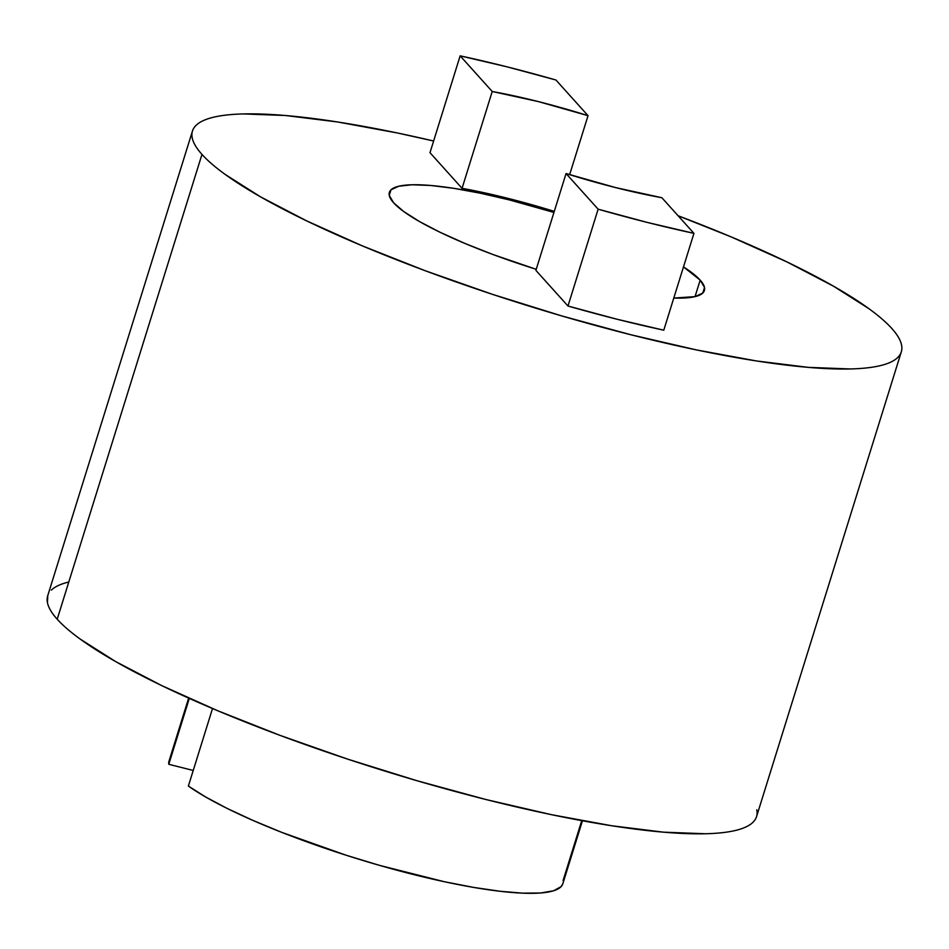 <?xml version="1.0" encoding="UTF-8"?>
<svg xmlns="http://www.w3.org/2000/svg" width="949" height="949" viewBox="0 0 949 949"><rect width="100%" height="100%" fill="white"/><g stroke="black" fill="none" stroke-linecap="round" stroke-linejoin="round"><path stroke-width="1.42" d="M700.184 280.121A164.984 29.787 -162.7 0 1 704.407 290.501A164.984 29.787 -162.7 0 1 673.79 298.057L695.071 296.634L702.794 293.039L704.514 287.464L700.184 280.121L683.494 266.894A164.984 29.787 -162.7 0 1 700.184 280.121L695.024 296.646L700.184 280.121M536.232 269.314A164.984 29.787 -162.7 0 1 393.586 202.766L403.811 211.591L419.541 221.58L440.158 232.315L464.88 243.418L492.745 254.439L536.232 269.314M188.637 698.12L169.017 761.11A206.23 37.225 17.3 0 0 168.78 764.289L189.302 698.405L168.78 764.289L169.064 760.991M201.971 154.414A371.213 67.011 -162.7 0 1 192.457 131.045A371.213 67.011 -162.7 0 1 433.622 141.01L397.24 132.943L337.322 121.935L285.447 115.505L243.62 113.927C231.509 114.212 221.449 115.327 213.454 117.237C205.458 119.159 199.67 121.863 196.099 125.327C192.528 128.803 191.235 132.99 192.22 137.89C193.205 142.777 196.455 148.293 201.971 154.414L57.201 619.222L201.971 154.414C207.487 160.547 215.15 167.166 224.984 174.296L260.358 196.751L306.752 220.927L362.364 245.886L425.081 270.679L492.472 294.344L561.95 315.981L630.848 334.748L696.53 349.932L756.448 360.952L808.323 367.37L850.15 368.959C862.261 368.663 872.321 367.56 880.316 365.638C888.311 363.716 894.1 361.023 897.671 357.548C901.242 354.072 902.535 349.884 901.55 344.997C900.565 340.098 897.315 334.594 891.799 328.461A371.213 67.011 -162.7 0 1 901.313 351.83A371.213 67.011 -162.7 0 1 579.258 320.952A371.213 67.011 -162.7 0 1 201.971 154.414M678.072 215.731A371.213 67.011 -162.7 0 1 891.799 328.461C886.283 322.34 878.62 315.709 868.786 308.591L833.412 286.135L787.018 261.96L731.406 237.001L678.072 215.731M192.457 131.045L47.687 595.853A371.213 67.011 17.3 0 0 57.201 619.222C51.685 613.09 48.435 607.585 47.45 602.686L47.782 595.545M566.055 173.548L598.131 209.183L567.976 306.017L535.9 270.382L566.055 173.548L598.131 209.183L647.016 222.363L693.944 233.359L661.868 197.724L615.759 187.629L566.055 173.548L535.9 270.382L567.976 306.017L616.85 319.196L663.778 330.193L693.944 233.359L661.868 197.724A171.176 30.902 -162.7 0 1 566.055 173.548M588.036 115.671L555.96 80.024L507.074 66.845L460.146 55.849L492.223 91.495L538.332 101.579L588.036 115.671L555.96 80.024A309.35 55.849 -162.7 0 0 460.146 55.849L492.223 91.495L462.056 188.329L429.992 152.682L460.146 55.849L429.992 152.682L462.056 188.329L508.166 198.412L554.275 211.378A171.176 30.902 17.3 0 0 462.056 188.329L492.223 91.495A171.176 30.902 -162.7 0 1 588.036 115.671L569.649 174.663L588.036 115.671M562.864 883.649L561.132 886.615L553.575 890.779L540.622 892.985L522.638 893.151L500.135 891.277L473.765 887.434L444.298 881.716L379.493 865.358L346.041 855.203L281.77 832.38L252.825 820.363L227.143 808.418L205.447 796.875L188.377 786.057L212.517 708.535L188.377 786.057A206.23 37.225 17.3 0 0 404.547 872.226A206.23 37.225 17.3 0 0 562.828 883.768L582.449 820.766M553.943 212.446L509.566 199.966L480.384 193.216L453.741 188.329L430.692 185.47L412.103 184.77L398.699 186.241L390.976 189.836L389.256 195.411L393.586 202.766A164.984 29.787 -162.7 0 1 389.363 192.374A164.984 29.787 -162.7 0 1 553.943 212.446M193.228 770.458L168.78 764.289L193.228 770.458M756.78 809.794C757.765 814.693 756.472 818.88 752.901 822.356C749.33 825.82 743.541 828.524 735.546 830.446C727.551 832.356 717.491 833.471 705.38 833.756L663.553 832.178L611.678 825.749L551.76 814.74L486.078 799.556L417.18 780.778L347.702 759.141L280.311 735.475L217.594 710.682L161.982 685.724L115.588 661.548L80.214 639.092C70.38 631.975 62.717 625.344 57.201 619.222A371.213 67.011 17.3 0 0 434.488 785.748A371.213 67.011 17.3 0 0 756.543 816.638L901.313 351.83M51.329 590.136C54.9 586.66 60.689 583.967 68.684 582.045M563.065 880.601L581.737 820.636M598.131 209.183L567.976 306.017A309.35 55.849 17.3 0 0 663.778 330.193L693.944 233.359A309.35 55.849 -162.7 0 1 598.131 209.183"/></g></svg>
